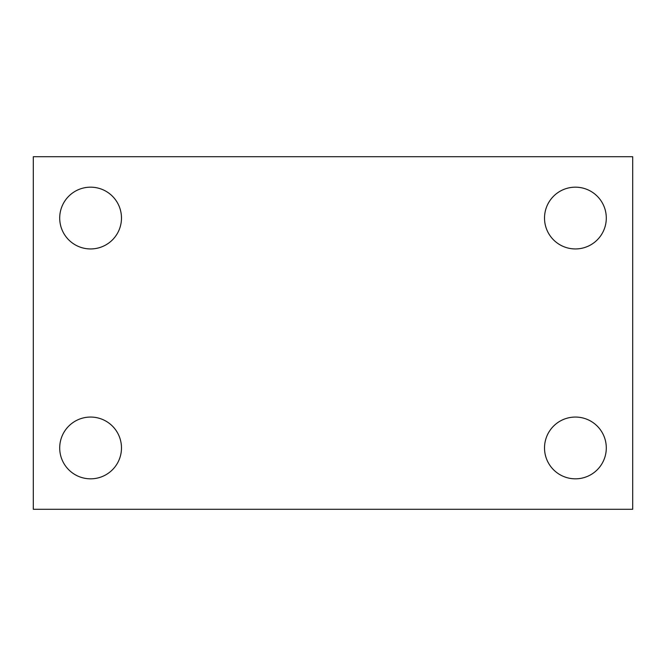<?xml version="1.0" encoding="UTF-8"?>
<svg xmlns="http://www.w3.org/2000/svg" width="666" height="666" viewBox="0 0 666 666"><rect width="100%" height="100%" fill="white"/><g stroke="black" fill="none" stroke-linecap="round" stroke-linejoin="round"><path stroke-width="1" d="M33.3 156.71L632.7 156.71L632.7 509.29L33.3 509.29L33.3 156.71M90.593 417.058A30.886 30.886 0 0 1 121.478 447.943A30.886 30.886 0 0 1 90.593 478.829A30.886 30.886 0 0 1 59.707 447.943A30.886 30.886 0 0 1 90.593 417.058M575.407 417.058A30.886 30.886 0 0 1 606.293 447.943A30.886 30.886 0 0 1 575.407 478.829A30.886 30.886 0 0 1 544.522 447.943A30.886 30.886 0 0 1 575.407 417.058M575.407 187.171A30.886 30.886 0 0 1 606.293 218.057A30.886 30.886 0 0 1 575.407 248.942A30.886 30.886 0 0 1 544.522 218.057A30.886 30.886 0 0 1 575.407 187.171M90.593 187.171A30.886 30.886 0 0 1 121.478 218.057A30.886 30.886 0 0 1 90.593 248.942A30.886 30.886 0 0 1 59.707 218.057A30.886 30.886 0 0 1 90.593 187.171"/></g></svg>
